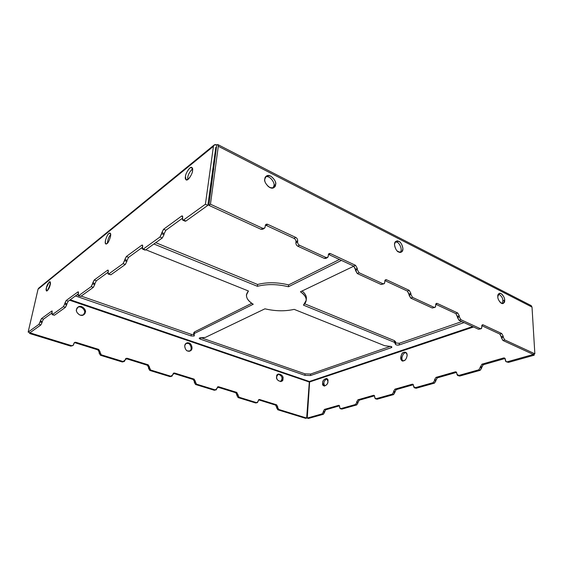 <?xml version="1.0" encoding="UTF-8"?>
<svg xmlns="http://www.w3.org/2000/svg" width="563" height="563" viewBox="0 0 563 563"><rect width="100%" height="100%" fill="white"/><g stroke="black" fill="none" stroke-linecap="round" stroke-linejoin="round"><path stroke-width="0.84" d="M391.208 347.716L391.876 347.132L391.229 346.519L391.208 347.716L391.229 346.519L384.635 345.696L294.182 309.368C285.033 311.416 275.286 311.233 264.934 308.82L205.354 337.406L199.182 338.264L200.189 339.102L200.372 337.709L200.189 339.102L304.956 375.352L305.062 373.86L200.963 337.701L305.062 373.86L304.956 375.352L310.537 375.528L310.635 374.036L305.062 373.86L310.635 374.036L310.537 375.528L391.208 347.716L310.537 375.528L304.956 375.352L200.189 339.102C198.711 338.215 199.133 337.765 201.455 337.737L205.354 337.406L264.934 308.82C275.286 311.233 285.033 311.416 294.182 309.368L384.635 345.696L391.229 346.519C392.08 346.942 392.066 347.336 391.208 347.716M194.263 333.514L194.481 331.924L251.781 303.295L194.481 331.924L194.066 336.012L191.061 335.942L191.279 334.338L191.061 335.942L75.456 295.941L191.061 335.942L194.066 336.012L194.172 335.224L194.066 336.012L194.39 335.661L193.602 334.26L194.263 333.535L194.481 331.924L193.82 332.649L193.602 334.26M398.632 251.935L401.44 252.034C405.093 250.225 401.004 241.302 398.822 241.436L395.951 241.337C392.32 243.202 396.465 252.097 398.632 251.935C396.619 251.197 395.233 248.726 394.473 244.518C395.388 241.175 396.838 240.148 398.822 241.436C400.807 242.181 402.186 244.638 402.946 248.797C402.066 252.147 400.631 253.195 398.632 251.935M395.339 241.851L397.077 242.28C398.885 242.287 402.988 249.395 400.307 252.344C402.988 249.395 398.885 242.287 397.077 242.28L395.339 241.851M502.872 300.783L502.168 303.563L502.872 300.783L504.659 300.149C505.11 298.439 501.886 292.141 499.156 293.422L497.805 296.687C497.347 298.39 500.556 304.703 503.294 303.45L504.659 300.149L502.872 300.783C502.9 298.08 501.436 295.8 498.494 293.956C501.436 295.8 502.9 298.08 502.872 300.783M273.956 185.6L273.062 187.958L273.956 185.6L275.589 184.502C277.306 182.053 270.064 172.609 266.215 176.24L264.828 179.062C263.104 181.49 270.261 190.956 274.153 187.402L275.589 184.502L273.956 185.6C275.166 183.622 270.353 175.255 265.673 176.789C270.353 175.255 275.166 183.622 273.956 185.6M106.977 243.561C108.237 243.786 112.206 233.877 110.158 233.223L108.933 233.554C107.66 233.392 103.747 243.237 105.788 243.87L106.977 243.561C105.731 244.757 105.211 243.765 105.422 240.577C106.611 236.615 107.786 234.271 108.933 233.554C110.186 232.322 110.721 233.3 110.531 236.488C109.321 240.5 108.138 242.864 106.977 243.561M107.322 243.258C107.892 239.169 109.025 236.312 110.7 234.665C109.025 236.312 107.892 239.169 107.322 243.258M187.697 179.646L187.739 177.584C188.014 174.748 189.625 171.821 192.588 168.801C189.625 171.821 188.014 174.748 187.739 177.584L187.697 179.646M192.539 170.807L191.92 167.5C189.689 165.916 185.164 174.53 185.445 176.493L186.064 179.85C188.288 181.427 192.835 172.785 192.539 170.807C192.314 173.355 190.836 176.205 188.105 179.358C185.741 180.244 184.847 179.294 185.445 176.493C185.67 173.995 187.127 171.173 189.822 168.027C192.208 167.063 193.116 167.992 192.539 170.807M48.017 289.994L50.438 283.351L48.017 289.994M50.206 284.794L50.051 281.662C48.277 282.696 47.046 284.772 46.356 287.876L46.511 291.036C48.284 289.987 49.516 287.911 50.206 284.794L47.264 290.825C46.089 291.036 45.779 290.051 46.356 287.876L49.277 281.88C50.466 281.634 50.776 282.605 50.206 284.794M188.049 343.458C189.886 343.205 192.933 349.018 189.766 351.087C192.933 349.018 189.886 343.205 188.049 343.458L188.943 343.022L186.339 343.212C182.876 344.971 185.86 351.333 187.852 351.016L190.393 350.833C193.89 349.13 190.948 342.712 188.943 343.022L186.071 343.388L188.049 343.458M76.582 309.418C74.978 311.381 80.34 317.638 83.866 314.626L85.273 312.338C86.892 310.347 81.417 304.104 77.94 307.187L76.582 309.418C76.779 307.335 78.517 306.406 81.804 306.631C84.739 308.517 85.893 310.417 85.273 312.338C85.097 314.407 83.366 315.343 80.08 315.146C77.117 313.267 75.956 311.353 76.582 309.418M77.736 307.356C81.635 305.195 85.808 311.156 84.485 312.866L83.282 314.984L84.485 312.866C85.808 311.156 81.635 305.195 77.736 307.356M276.658 376.682C276.482 379.553 278.023 381.151 281.268 381.475L282.95 378.793C283.105 375.908 281.563 374.325 278.312 374.029L276.658 376.682C275.983 371.876 284.371 374.726 282.95 378.793C283.653 383.6 275.223 380.799 276.658 376.682M277.974 374.212C280.916 375.099 282.246 376.738 281.972 379.145L280.627 381.637L281.972 379.145C282.246 376.738 280.916 375.099 277.974 374.212M217.424 387.062L235.813 392.749L238.128 397.584L255.665 402.974L256.637 402.651L239.092 397.246L238.128 397.584L239.092 397.246L256.637 402.651L255.665 402.974L257.235 402.672M258.114 401.482L257.361 402.629L256.637 402.651L258.114 401.482L258.192 400.694L258.114 401.482M258.551 399.821L259.663 399.533L258.931 399.554L258.192 400.694L259.663 399.533L258.684 399.857L275.589 405.114L276.574 404.797L259.663 399.533L276.574 404.797L275.589 405.114L276.736 407.063L277.721 406.753L276.574 404.797L277.721 406.753L276.736 407.063L276.672 407.837L277.658 407.528L277.721 406.753L277.658 407.528L276.672 407.837L277.819 409.787L278.812 409.477L277.658 407.528L278.812 409.477L277.819 409.787L305.66 418.344L306.666 418.056L278.812 409.477L306.666 418.056L305.66 418.344L277.819 409.787L275.589 405.114L258.684 399.857M405.205 352.867L406.169 352.734L403.96 352.368C401.996 351.847 398.885 359.447 402.13 360.594L403.84 360.665C405.789 361.221 408.956 353.62 405.712 352.438L403.96 352.368L405.205 352.867C403.572 352.459 400.258 358.765 402.925 360.792C400.258 358.765 403.572 352.459 405.205 352.867M324.661 386.091L323.887 383.494C323.88 381.482 324.964 379.919 327.145 378.8C324.964 379.919 323.88 381.482 323.887 383.494L324.661 386.091M327.912 381.369L326.681 378.491C324.154 378.927 322.824 380.461 322.683 383.079L323.922 385.979C326.449 385.528 327.779 383.994 327.912 381.369C328.539 385.564 321.529 387.816 322.683 383.079C322.057 378.948 329.038 376.619 327.912 381.369M328.313 254.983L328.25 256.137L328.313 254.983C328.532 253.653 329.235 253.188 330.432 253.596L329.01 253.61L328.313 254.983M328.433 254.385L330.432 253.596L328.701 254.49L353.768 266.144L355.52 265.307L330.432 253.596L355.52 265.307L353.768 266.144L355.549 269.283L357.308 268.445L355.52 265.307L357.308 268.445L355.549 269.283L355.499 270.416L357.259 269.578L357.308 268.445L357.259 269.578L355.499 270.416L357.28 273.548L359.046 272.724L357.259 269.578L359.046 272.724L357.28 273.548L381.13 284.505L382.91 283.731L359.046 272.724L382.91 283.731L381.13 284.505L384.065 283.752L382.91 283.731C383.994 284.083 384.613 283.611 384.761 282.323L384.065 283.752M384.789 281.211L384.761 282.323L384.789 281.211C384.944 279.924 385.556 279.459 386.626 279.818L385.486 279.797L384.789 281.211M384.888 280.578L386.626 279.818L384.888 280.578M409.202 290.353L386.626 279.818L409.202 290.353L407.415 291.092L409.202 290.353L410.877 293.33L409.202 290.353M433.714 307.454L432.257 308.003L410.737 298.116L407.415 291.092L384.881 280.613L407.415 291.092L409.083 294.062L410.877 293.33L409.083 294.062L409.069 295.153L410.87 294.421L410.877 293.33L410.87 294.421L409.069 295.153L410.737 298.116L412.538 297.391L410.87 294.421L412.538 297.391L410.737 298.116L432.257 308.003L434.073 307.321L412.538 297.391L434.073 307.321L432.257 308.003L434.854 307.412M435.678 305.913L435.002 307.356L434.073 307.321C435.044 307.63 435.579 307.159 435.678 305.913L435.678 304.843L435.678 305.913M435.825 304.006L437.275 303.45L436.339 303.415L435.678 304.843C435.776 303.598 436.304 303.14 437.275 303.45L435.825 304.006M457.698 312.979L437.275 303.45L457.698 312.979L455.882 313.633L457.698 312.979L459.274 315.801L457.698 312.979M479.775 328.883L478.557 329.285L459.042 320.312L455.882 313.633L435.741 304.266L455.882 313.633L457.452 316.448L459.274 315.801L457.452 316.448L457.473 317.504L459.295 316.856L459.274 315.801L459.295 316.856L457.473 317.504L459.042 320.312L460.865 319.678L459.295 316.856L460.865 319.678L459.042 320.312L478.557 329.285L480.387 328.679L460.865 319.678L480.387 328.679L478.557 329.285L481.027 328.764M481.794 327.279L481.154 328.722L480.387 328.679C481.266 328.954 481.738 328.489 481.794 327.279L481.759 326.244L481.794 327.279M481.942 325.266L483.153 324.858L482.385 324.816L481.759 326.244C481.815 325.048 482.28 324.584 483.153 324.858L481.942 325.266M501.724 333.521L483.153 324.858L501.724 333.521L499.895 334.105L501.724 333.521L503.209 336.21L501.724 333.521M481.801 325.688L499.895 334.105L501.38 336.78L503.209 336.21L501.38 336.78L501.422 337.793L503.252 337.223L503.209 336.21L503.252 337.223L501.422 337.793L502.907 340.474L504.737 339.911L503.252 337.223L504.737 339.911L502.907 340.474L533.013 354.31L534.85 353.796L504.737 339.911L534.85 353.796L533.013 354.31L502.907 340.474L499.895 334.105L481.801 325.688M191.279 334.338L81.171 296.082L191.279 334.338L193.644 334.584L191.279 334.338M78.109 295.019L77.173 294.695L78.109 295.019M194.263 333.535L253.244 304.231C248.572 301.444 246.305 298.341 246.446 294.928L248.438 290.994L145.824 249.775L248.438 290.994C244.757 295.469 246.355 299.889 253.244 304.231L194.263 333.535M246.615 294.034L246.446 294.928M142.383 248.396L141.44 248.016L142.383 248.396M390.504 346.315L310.635 374.036L390.504 346.315M353.817 266.172L300.438 291.782C304.4 294.414 306.335 297.243 306.244 300.262L303.45 305.132L394.346 342.29L394.374 340.622L304.738 303.823L394.374 340.622L394.346 342.29L395.648 343.543L395.374 344.239C396.12 345.091 397.415 345.323 399.244 344.943L399.273 343.275L395.655 342.98L399.273 343.275L399.244 344.943L464.025 322.606L399.244 344.943C396.908 345.281 395.648 344.971 395.465 344.007L394.346 342.29L303.45 305.132C307.94 300.931 306.934 296.483 300.438 291.782L353.817 266.172M306.244 300.262L306.371 298.46C306.49 295.878 305.047 293.393 302.049 291.008C305.428 293.717 306.821 296.497 306.237 299.354M395.648 343.543L395.676 341.875L394.374 340.622L395.5 342.339M461.794 321.579L399.273 343.275L461.794 321.579M502.224 303.492L500.451 302.605L502.224 303.492M399.864 252.323L397.408 251.098L399.864 252.323M153.896 243.997L257.397 286.307L257.58 284.47L155.747 242.667L257.58 284.47L257.397 286.307C266.932 283.907 277.277 284.055 288.439 286.75L288.594 284.899C277.446 282.197 267.108 282.056 257.58 284.47C267.108 282.056 277.446 282.197 288.594 284.899L288.439 286.75L341.445 260.416L288.439 286.75C277.277 284.055 266.932 283.907 257.397 286.307L153.896 243.997M339.454 259.487L288.594 284.899L339.454 259.487M271.246 188.035L268.129 186.48L271.246 188.035M213.785 169.294L212.68 170.146L213.785 169.294M182.876 220.189L185.157 221.189L185.952 221.034L183.552 219.985L205.418 204.214L183.552 219.985L185.952 221.034L207.867 205.34L205.418 204.214L213.433 146.331L214.053 145.064L217.965 144.642L218.303 146.26L532.014 307.088L531.19 305.603L532.014 307.088L534.85 353.796L532.014 307.088L218.303 146.26C218.409 144.621 217.895 144.184 216.755 144.944C214.975 144.227 213.87 144.691 213.433 146.331L39.889 287.714M506.334 361.798L508.509 362.382L534.181 355.19L532.88 354.591L507.207 361.812L508.509 362.382L507.207 361.812L532.88 354.591L534.181 355.19L534.111 354L534.181 355.19L508.509 362.382L506.989 361.861M532.858 354.24L532.88 354.591L532.858 354.24M309.347 381.496L309.622 381.96L473.539 326.976L309.622 381.96L307.222 418.077L308.44 418.457L323.387 414.262L322.163 413.875L307.222 418.077L322.163 413.875L323.387 414.262L324.541 412.412L323.31 412.017L322.163 413.875L323.31 412.017L324.541 412.412L324.584 411.63L323.359 411.243L323.31 412.017L323.359 411.243L324.584 411.63L325.731 409.78L324.506 409.385L323.359 411.243L324.506 409.385L325.731 409.78L339.524 405.832L325.731 409.78L323.387 414.262L308.44 418.457L307.222 418.077L309.347 381.496L306.666 418.056L309.347 381.496L70.206 299.755L309.347 381.496L472.66 326.568L309.347 381.496M339.383 405.592L338.609 405.332L324.506 409.385L338.609 405.332L339.383 405.592M339.644 406.606L339.081 405.353L338.609 405.332L339.644 406.606L339.602 407.401L339.644 406.606M340.256 408.689L341.882 409.083L340.172 408.661L339.602 407.401L340.643 408.675L341.882 409.083L356.724 404.924L355.471 404.501L340.643 408.675L355.471 404.501L356.724 404.924L357.955 402.967L356.71 402.545L355.471 404.501L356.71 402.545L357.955 402.967L357.984 402.158L356.738 401.736L356.71 402.545L356.738 401.736L357.984 402.158L359.215 400.202L357.969 399.779L356.738 401.736L357.969 399.779L359.215 400.202L374.564 395.817L359.215 400.202L356.724 404.924L341.882 409.083L341.108 408.829M373.536 395.31L357.969 399.779L373.536 395.31L374.451 395.634L373.536 395.31L374.712 396.619L374.092 395.339L373.536 395.31M374.684 397.45L374.712 396.619L374.684 397.45L375.866 398.766L375.31 398.738L374.684 397.45M375.408 398.773L377.126 399.202L375.866 398.766L377.126 399.202L393.551 394.6L392.284 394.149L375.866 398.766L392.284 394.149L393.551 394.6L394.874 392.538L393.607 392.08L392.284 394.149L393.607 392.08L394.874 392.538L394.895 391.686L393.628 391.229L393.607 392.08L393.628 391.229L394.895 391.686L396.218 389.617L394.952 389.16L393.628 391.229L394.952 389.16L396.218 389.617L413.376 384.712L396.218 389.617L393.551 394.6L377.126 399.202L376.211 398.885M413.319 384.62L412.215 384.205L394.952 389.16L412.215 384.205L413.319 384.62M413.559 385.556L412.897 384.24L412.215 384.205L413.559 385.556L413.552 386.422L413.559 385.556M414.347 387.787L416.184 388.259L414.227 387.745L413.552 386.422L416.184 388.259L434.453 383.136L433.172 382.643L414.91 387.78L433.172 382.643L434.453 383.136L435.889 380.947L434.608 380.454L433.172 382.643L434.608 380.454L435.889 380.947L435.889 380.06L434.601 379.561L434.608 380.454L434.601 379.561L435.889 380.06L437.317 377.864L436.036 377.365L434.601 379.561L436.036 377.365L437.317 377.864L456.579 372.361L455.291 371.84L436.036 377.365L455.291 371.84L456.614 372.347M456.839 373.227L456.129 371.897L455.291 371.84L456.839 373.227L456.86 374.142L456.839 373.227M457.719 375.535L459.711 376.056L457.585 375.479L456.86 374.142L459.711 376.056L480.155 370.327L478.86 369.792L458.416 375.542L478.86 369.792L481.949 364.184L503.561 357.984C504.596 357.808 505.194 358.286 505.356 359.412L505.398 360.369C505.56 361.502 506.165 361.981 507.207 361.812L506.165 361.728L504.603 358.068L503.561 357.984L481.949 364.184L478.86 369.792L480.155 370.327L481.71 368.005L480.415 367.456L481.71 368.005L481.682 367.069L480.387 366.52L481.682 367.069L483.244 364.733L481.949 364.184L483.244 364.733L504.863 358.554L503.561 357.984L505.081 358.504M403.96 352.368C405.494 351.643 406.57 352.663 407.183 355.436C406.493 358.631 405.381 360.376 403.84 360.665C399.962 363.29 400.138 352.241 403.96 352.368M504.863 358.554L483.244 364.733L480.155 370.327L459.711 376.056L458.388 375.549M456.579 372.361L437.317 377.864L434.453 383.136L416.184 388.259L415.079 387.844M69.587 300.206L309.073 381.946L69.587 300.206M72.514 345.682L70.748 346.132L29.621 333.493L30.479 332.388L30.353 332.972L71.529 345.654C72.627 345.865 73.345 345.464 73.676 344.429L73.852 343.543C74.182 342.515 74.9 342.114 75.991 342.332L98.666 349.391L101.277 354.81L123.149 361.545L127.182 358.272L148.168 364.81L150.673 370.025L170.941 376.267L174.6 373.044L194.073 379.11L196.487 384.128L215.319 389.927L214.383 390.286L195.565 384.501L214.383 390.286L215.319 389.927L196.487 384.128L195.565 384.501L194.305 382.404L195.565 384.501L196.487 384.128L195.227 382.031L194.305 382.404L194.418 381.58L194.305 382.404L195.227 382.031L195.333 381.207L194.418 381.58L193.158 379.483L194.418 381.58L195.333 381.207L194.073 379.11L193.158 379.483L173.7 373.438L193.158 379.483L194.073 379.11L174.6 373.044L173.242 373.368L174.6 373.044L173.573 373.121L171.968 376.183L170.047 376.654L149.8 370.433L170.047 376.654L170.941 376.267L150.673 370.025L149.8 370.433L148.484 368.251L149.8 370.433L150.673 370.025L149.357 367.843L148.484 368.251L148.611 367.407L148.484 368.251L149.357 367.843L149.484 366.992L148.611 367.407L147.295 365.225L148.611 367.407L149.484 366.992L148.168 364.81L147.295 365.225L126.337 358.708L147.295 365.225L148.168 364.81L127.182 358.272L125.648 358.652L127.182 358.272L125.95 358.406L124.381 361.418L122.305 361.981L100.453 355.267L122.305 361.981L123.149 361.545L101.277 354.81L100.453 355.267L99.074 352.994L100.453 355.267L101.277 354.81L99.89 352.537L99.074 352.994L99.236 352.128L99.074 352.994L99.89 352.537L100.052 351.664L99.236 352.128L97.849 349.855L99.236 352.128L100.052 351.664L98.666 349.391L97.849 349.855L75.203 342.811L97.849 349.855L98.666 349.391L75.991 342.332L74.225 342.783L75.991 342.332L74.499 342.543L73.028 345.443L71.529 345.654L30.353 332.972L29.621 333.493L70.748 346.132L72.852 345.548M123.839 361.608L124.212 361.502M171.405 376.33L171.814 376.253M215.319 389.927L218.641 386.76L236.77 392.404L239.092 397.246L236.77 392.404L218.641 386.76L217.782 386.802L216.178 389.885L215.319 389.927M188.943 343.022C190.695 343.402 191.73 345.14 192.06 348.237C190.956 350.862 189.555 351.791 187.852 351.016C186.086 350.636 185.044 348.891 184.713 345.766C185.839 343.149 187.247 342.234 188.943 343.022M215.601 389.983L216.037 389.941M217.705 387.119L218.641 386.76L217.705 387.119L235.813 392.749L236.77 392.404L235.813 392.749L237.016 394.769L237.973 394.424L237.016 394.769L236.932 395.564L237.889 395.226L236.932 395.564L238.128 397.584L255.665 402.974L256.77 402.686M29.621 333.493L29.825 332.62L29.621 333.493M63.401 306.673L52.422 314.597L54.421 315.245L65.435 307.356L63.401 306.673L65.435 307.356L54.421 315.245L52.113 314.668L51.831 311.008L52.296 311.156L51.831 311.008L41.514 318.559L43.457 319.186L52.106 312.901L43.457 319.186L41.514 318.559L40.325 320.98L42.267 321.6L43.457 319.186L42.267 321.6L40.325 320.98L40.114 321.916L42.056 322.536L42.267 321.6L42.056 322.536L40.114 321.916L38.924 324.337L40.867 324.95L42.056 322.536L40.867 324.95L38.924 324.337L28.15 332.107L30.057 332.698L40.867 324.95L30.057 332.698L28.15 332.107L38.038 289.22L28.15 332.107L38.924 324.337L41.514 318.559L51.831 311.008L52.422 314.597L63.401 306.673L64.689 304.083L66.723 304.766L65.435 307.356L66.934 303.788L66.723 304.766L64.689 304.083L63.401 306.673M52.169 314.682L53.957 315.097M214.053 145.064L38.615 288.228L38.038 289.22L213.433 146.331L205.418 204.214L207.867 205.34L215.784 147.527L216.445 147.246L215.742 147.816L216.445 147.246L215.903 147.274L207.867 205.34L185.952 221.034L184.833 220.548M78.391 295.737L80.798 296.356L78.714 295.631L91.213 286.609L94.232 279.994L107.603 270.212C108.216 269.881 108.434 270.324 108.258 271.556L108.054 272.619C107.878 273.85 108.096 274.308 108.715 273.984L123.079 263.618L126.365 256.482L141.799 245.194C142.509 244.799 142.791 245.25 142.636 246.545L142.439 247.671C142.284 248.973 142.566 249.43 143.291 249.036L159.962 237.009L163.566 229.268L181.575 216.093C182.419 215.615 182.778 216.058 182.651 217.431L182.468 218.627C182.342 220.006 182.708 220.464 183.552 219.985L182.764 220.14L182.363 215.939L181.575 216.093L182.679 216.579L181.575 216.093L163.566 229.268L165.895 230.253L182.539 218.162L165.895 230.253L163.566 229.268L161.855 232.561L164.185 233.539L165.895 230.253L164.185 233.539L161.855 232.561L161.665 233.722L164.002 234.701L164.185 233.539L164.002 234.701L161.665 233.722L159.962 237.009L162.292 237.98L164.002 234.701L162.292 237.98L159.962 237.009L143.291 249.036L145.571 249.958L162.292 237.98L145.571 249.958L142.678 249.163L142.404 245.067L141.799 245.194L142.671 245.545L141.799 245.194L126.365 256.482L128.589 257.347L142.516 247.234L128.589 257.347L126.365 256.482L124.817 259.508L127.041 260.366L128.589 257.347L127.041 260.366L124.817 259.508L124.62 260.599L126.844 261.464L127.041 260.366L126.844 261.464L124.62 260.599L123.079 263.618L125.303 264.476L126.844 261.464L125.303 264.476L123.079 263.618L108.715 273.984L110.897 274.793L125.303 264.476L110.897 274.793L108.237 274.082L108.082 270.106L107.603 270.212L108.3 270.472L107.603 270.212L94.232 279.994L96.35 280.761L108.131 272.203L96.35 280.761L94.232 279.994L92.825 282.788L94.943 283.555L96.35 280.761L94.943 283.555L92.825 282.788L92.613 283.822L94.739 284.582L94.943 283.555L94.739 284.582L92.613 283.822L91.213 286.609L93.338 287.369L94.739 284.582L93.338 287.369L91.213 286.609L78.714 295.631L80.798 296.356L93.338 287.369L80.798 296.356L80.227 296.159M142.77 249.198L144.958 250.078L145.571 249.958L144.691 249.606M108.237 274.082L110.193 274.533M78.278 293.893L68.222 301.198L66.934 303.788L68.222 301.198L78.278 293.893M78.714 295.631L78.327 295.716L78.271 291.859L77.891 291.944L78.454 292.141L77.891 291.944L66.188 300.501L68.222 301.198L66.188 300.501L64.9 303.098L66.934 303.788L64.9 303.098L64.689 304.083L66.188 300.501L77.891 291.944C78.419 291.669 78.595 292.113 78.405 293.281L78.194 294.287C78.004 295.455 78.18 295.906 78.714 295.631M263.364 228.487L261.021 229.31L208.866 205.34L216.755 144.944L208.866 205.34L210.456 204.2L218.303 146.26L210.456 204.2L208.866 205.34L261.021 229.31L262.682 228.289L210.456 204.2L262.682 228.289L261.021 229.31L262.815 229.232L264.279 228.339M265.159 226.91L264.476 228.212L262.682 228.289C264.047 228.747 264.87 228.289 265.159 226.91L265.279 225.707L265.159 226.91M265.398 225.165L266.074 225.362L267.735 224.341L265.947 224.405L265.279 225.707C265.567 224.327 266.383 223.87 267.735 224.341L266.074 225.362L294.076 238.388L295.772 237.424L267.735 224.341L295.772 237.424L294.076 238.388C295.329 239.127 295.969 240.232 295.99 241.71L297.686 240.76C297.665 239.275 297.025 238.163 295.772 237.424C297.025 238.163 297.665 239.275 297.686 240.76L295.99 241.71L295.892 242.885L297.595 241.935L297.686 240.76L297.595 241.935L295.892 242.885C295.913 244.37 296.553 245.475 297.799 246.207L299.509 245.271C298.256 244.532 297.616 243.42 297.595 241.935C297.616 243.42 298.256 244.532 299.509 245.271L297.799 246.207L324.379 258.424L326.111 257.537L299.509 245.271L326.111 257.537C327.321 257.938 328.032 257.474 328.25 256.137L327.539 257.523L326.111 257.537L324.379 258.424L325.808 258.41L327.356 257.622M504.659 300.149C504.934 302.521 503.871 303.577 501.457 303.309C498.945 301.114 497.727 298.904 497.805 296.687C497.544 294.308 498.621 293.267 501.035 293.569C503.519 295.765 504.73 297.961 504.659 300.149M275.589 184.502C275.61 187.303 273.639 188.302 269.663 187.5C265.891 184.432 264.279 181.617 264.828 179.062C264.835 176.247 266.827 175.269 270.796 176.135C274.519 179.189 276.116 181.983 275.589 184.502M326.392 257.643L324.379 258.424L297.799 246.207C296.553 245.475 295.913 244.37 295.892 242.885L295.99 241.71C295.969 240.232 295.329 239.127 294.076 238.388L266.074 225.362M382.875 283.745L381.13 284.505L357.28 273.548L353.768 266.144L328.701 254.49M273.759 187.662L274.153 187.402M83.866 314.626L83.514 314.858M217.965 144.642L531.19 305.603"/></g></svg>
